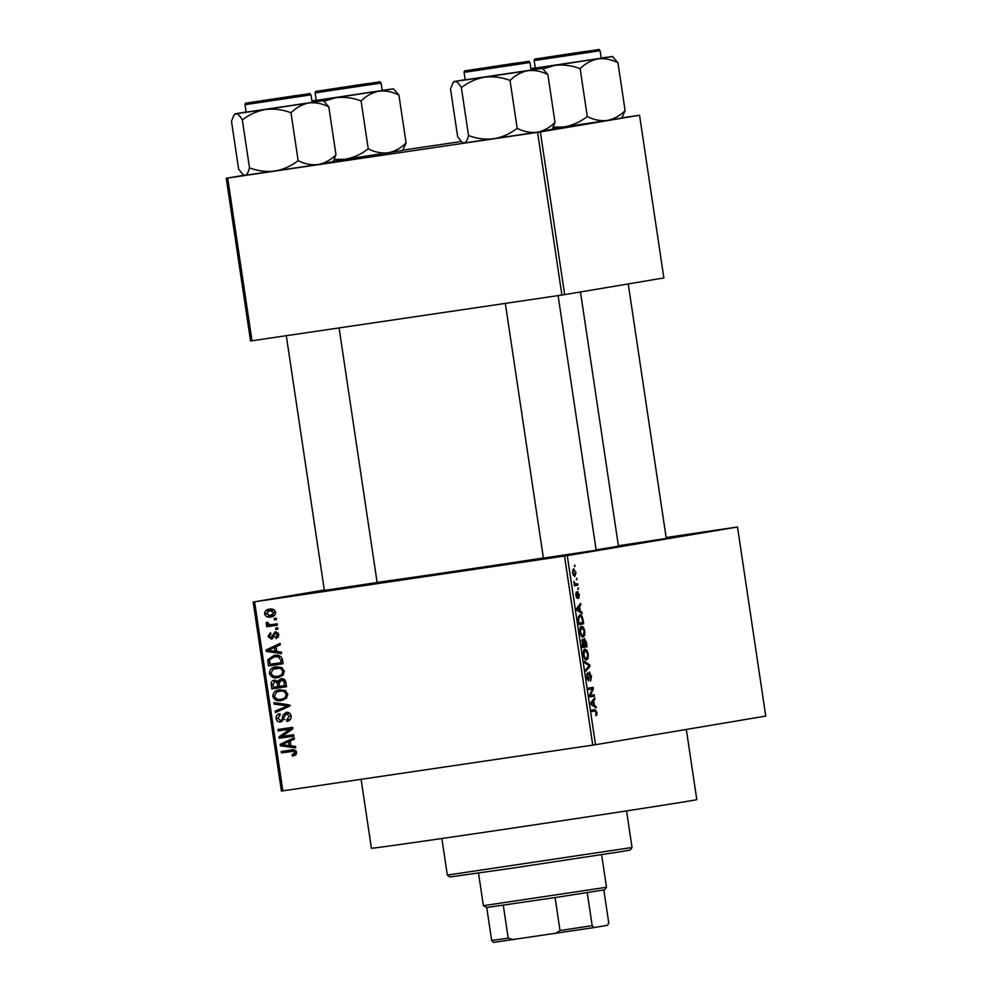 <?xml version="1.0" encoding="UTF-8"?>
<svg xmlns="http://www.w3.org/2000/svg" width="992" height="992" viewBox="0 0 992 992"><rect width="100%" height="100%" fill="white"/><g stroke="black" fill="none" stroke-linecap="round" stroke-linejoin="round"><path stroke-width="1.49" d="M326.12 590.699L283.092 597.32L326.12 590.699M543.901 558.57L500.873 565.192L543.901 558.57M666.153 537.652L707.569 531.662L666.215 538.036M596.167 550.225L543.405 558.099M377.134 582.527L324.359 590.414M666.264 538.433L618.4 545.761M686.315 729.442L696.806 799.614A164.511 0.967 171.5 0 1 484.505 832.263A164.511 0.967 171.5 0 1 371.405 848.247L361.1 779.315M543.38 557.988A124.496 0.732 171.5 0 1 457.796 570.797A124.496 0.732 171.5 0 1 377.109 582.366M324.297 590.004L254.584 601.772L567.263 555.632L595.522 744.719L592.757 745.141L564.51 556.053M254.584 601.772L282.844 790.86L281.418 791.058L253.158 601.97M576.005 572.297L574.814 576.488L572.471 572.892L573.624 568.701L575.521 572.372M577.666 583.804L577.865 585.206L574.455 585.776L573.922 581.362L575.162 583.953L577.666 583.804M579.365 594.766L578.77 598.362L578.051 592.956L577.282 598.412L575.844 595.423L576.327 592.013L577.009 597.023L577.753 591.567L578.869 594.84M583.023 619.678L583.631 623.782L578.944 624.563L578.113 618.413L579.886 614.78C581.138 614.184 582.192 615.821 583.023 619.678L582.465 619.752M586.421 642.432L587.066 646.759L582.378 647.553L582.329 639.158L583.544 640.51L584.412 638.402L586.421 642.432L584.623 639.803L584.672 645.73L586.309 645.457L585.875 642.494M589.781 664.888L589.98 666.252L585.912 671.187L585.689 669.736L589.347 665.744L584.648 662.743L584.424 661.28L589.781 664.888L588.281 665.099M594.245 694.735L594.444 696.136L589.756 696.917L589.533 695.429L592.41 688.894L588.653 689.527L588.442 688.126L593.129 687.332L593.365 688.845L590.488 695.367L594.245 694.735M596.948 714.736L595.944 715.753L595.82 711.066L591.939 711.512L591.728 710.111L594.915 709.578L596.961 712.479L596.948 714.736L595.783 714.91M595.522 744.719L765.75 716.088L737.49 527L567.263 555.632M595.994 706.453L596.217 707.928L590.885 704.456L590.662 702.981L594.692 697.736L594.902 699.199L593.687 700.637L594.406 705.486L595.994 706.453L594.332 706.701M591.517 676.098L590.624 680.996L590.947 676.06L589.719 673.357L588.628 680.921L586.743 677.164L587.512 672.712L587.289 677.028L588.43 679.52L588.839 678.999L589.508 671.968L590.972 676.172M588.095 658.291L586.694 659.94C585.416 660.461 584.325 658.8 583.42 654.943C583.16 651.062 583.693 649.128 585.032 649.152L586.917 650.256L588.231 654.15L588.095 658.291L586.644 658.502M584.66 635.302L583.259 636.951C581.982 637.484 580.89 635.822 579.985 631.966C579.725 628.072 580.258 626.15 581.597 626.175L583.482 627.279L584.796 631.16L584.66 635.302L583.209 635.512M581.895 612.114L582.106 613.589L576.786 610.117L576.563 608.642L580.593 603.384L580.804 604.86L579.588 606.298L580.308 611.146L581.895 612.114L580.233 612.362M578.262 587.797L577.803 589.31L578.262 587.797M576.823 578.2L576.364 579.712L576.823 578.2M574.852 565.018L574.393 566.531L574.852 565.018M274.201 618.5L276.297 618.19L276.508 619.578L274.412 619.888L274.201 618.5M271.61 624.6L277.14 623.782L277.351 625.183L266.687 626.758L266.476 625.357L268.175 625.109L266.03 623.72L266.414 622.294L267.989 622.48L269.39 624.65L271.61 624.6M275.64 628.085L277.735 627.775L277.946 629.176L275.85 629.486L275.64 628.085M275.02 631.854L278.963 634.731L276.049 638.65L275.652 637.273L277.425 634.855L275.491 633.218L271.448 639.121L267.939 636.418L270.494 632.722L270.89 634.099L269.452 636.145L271.014 637.757L275.02 631.854M276.805 651.533L281.368 652.091L281.592 653.567L266.29 651.471L266.067 649.996L280.066 643.374L280.277 644.837L276.086 646.697L276.805 651.533M284.406 671.125L282.708 675.478L277.884 677.598C273.78 678.516 270.94 677.102 269.365 673.332C269.75 669.364 271.994 667.194 276.098 666.835L281.567 667.442L284.406 671.125M287.841 694.115L286.142 698.467L281.319 700.588C277.214 701.505 274.375 700.079 272.8 696.322C273.184 692.342 275.429 690.184 279.533 689.824L285.002 690.432L287.841 694.115L286.13 694.375C284.927 691.56 282.782 690.506 279.694 691.226L276.47 692.304L274.511 696.062C275.751 698.938 277.958 699.98 281.133 699.186L286.862 697.698M296.558 752.444L295.852 754.788L292.442 756.14L292.045 754.776L294.835 752.63L293.508 751.291L281.443 752.866L281.232 751.465L291.189 750.002C293.806 749.258 295.591 750.076 296.558 752.444M282.844 790.86L592.757 745.141M290.904 745.872L295.467 746.43L295.69 747.906L280.389 745.81L280.166 744.335L294.165 737.713L294.376 739.176L290.185 741.036L290.904 745.872M281.988 736.448L293.719 734.712L293.93 736.114L279.26 738.271L279.037 736.783L289.912 729.145L278.157 730.881L277.946 729.48L292.615 727.322L292.838 728.822L281.988 736.448M286.217 712.33C288.895 712.095 290.532 713.335 291.127 716.063C291.264 719.126 289.838 720.924 286.862 721.42L286.465 720.056L289.391 716.187L286.452 713.719L280.736 721.916C278.244 722.188 276.706 721.048 276.123 718.53C275.962 715.778 277.214 714.153 279.868 713.67L280.265 715.046L277.822 718.233L280.575 720.514L282.001 719.857L283.042 714.959L286.217 712.33M273.941 702.634L289.255 704.866L289.453 706.23L275.416 712.541L275.206 711.09L287.655 705.882L274.152 704.097L273.941 702.634M280.959 678.776C283.712 678.404 285.361 679.607 285.894 682.409L286.539 686.737L271.882 688.907L271.238 684.554C270.965 682.099 272.006 680.636 274.35 680.165L277.648 681.219L280.959 678.776M274.3 655.452C278.417 654.472 281.145 655.873 282.497 659.655L283.104 663.76L268.448 665.917L267.803 659.742L273.904 655.514M269.39 609.187C272.416 608.468 274.486 609.497 275.602 612.262C275.354 615.189 273.705 616.764 270.667 616.974C267.704 617.656 265.67 616.627 264.566 613.887C264.802 610.998 266.414 609.423 269.39 609.187L269.266 609.212M666.128 537.515L737.49 527M564.671 294.624L663.859 277.934L639.542 115.233L540.355 131.924L564.671 294.624L561.906 295.046L537.59 132.345L540.355 131.924M227.676 178.064L251.993 340.764L250.567 340.963L226.25 178.262L537.59 132.345M251.993 340.764L561.906 295.046M243.908 175.286L226.25 178.262M402.864 150.139L461.156 141.546M621.91 117.825L639.542 115.233M580.469 291.958L618.45 546.084A124.496 0.732 171.5 0 1 596.118 549.853M295.033 755.371L294.723 754.329L292.045 754.776M294.723 754.329L296.472 753.833M296.546 752.345L294.835 752.63M295.889 750.894L293.508 751.291M296.186 750.845L281.443 752.866M284.121 752.42L283.923 751.068M295.566 747.063L283.067 745.364L280.389 745.81M282.918 744.298L280.166 744.335M282.856 743.888L294.277 738.47M284.667 744.98L289.118 745.649L288.536 741.756L281.79 744.744L284.667 744.98M290.83 745.364L289.118 745.649M290.247 741.47L288.536 741.756M293.917 736.052L279.26 738.271M281.951 737.825L281.728 736.324L279.037 736.783M281.728 736.324L292.59 728.698L289.912 729.145M292.59 728.698L278.157 730.881M280.835 730.422L280.637 729.083M289.391 720.44L289.143 719.597L286.465 720.056M289.143 719.597L290.668 719.014M291.09 715.902L289.391 716.187M289.689 713.236L286.452 713.719M282.1 721.494L280.017 720.539M277.834 718.245L276.123 718.53M279.174 715.418L280.054 714.314M284.679 719.398L280.575 720.514M283.786 719.547L282.001 719.857M284.902 714.649L283.042 714.959M285.994 713.831L287.494 712.306M277.996 711.388L277.884 710.644L275.206 711.09M277.884 710.644L290.334 705.436L276.842 703.638L274.152 704.097M289.366 705.597L287.655 705.882M282.807 700.265L277.636 699.174M274.511 696.037L272.8 696.322M276.371 692.379L280.6 689.7M285.696 690.816L279.694 691.226M281.133 699.186C284.183 698.926 285.845 697.326 286.13 694.375M286.539 686.687L271.882 688.907M274.573 688.448L274.362 687.109M272.949 684.269L271.238 684.554M274.127 681.702L275.652 680.165M279.608 680.896L277.648 681.219M280.476 680.351L282.212 678.726M284.704 679.694L281.182 680.177L279.074 683.587L279.484 686.352L277.772 686.6L277.016 682.533L274.796 681.529L273.023 684.815L273.395 687.258L277.772 686.6M279.694 682.087L277.475 681.082L274.796 681.529M278.988 682.198L277.016 682.533M279.484 686.352L284.617 685.596L283.774 681.206L281.182 680.177M286.328 685.311L284.617 685.596M285.522 680.909L283.774 681.206M285.882 682.347L284.183 682.632M279.372 677.288L274.201 676.184M282.261 667.839L273.036 669.327L271.076 673.072L269.365 673.332M272.924 669.389L277.165 666.711M280.376 675.75L283.427 674.721M271.076 673.072C272.316 675.949 274.524 676.99 277.698 676.197L280.562 675.713M284.406 671.1L282.695 671.386C281.492 668.571 279.347 667.517 276.26 668.236M277.698 676.197C280.748 675.949 282.41 674.337 282.695 671.386M283.104 663.698L268.448 665.917M271.138 665.471L270.928 664.119M269.7 659.432L267.803 659.742M271.027 657.994L275.33 655.34M277.165 656.406L274.114 656.915L269.576 659.754L269.96 664.268L281.182 662.606L280.81 660.089L278.144 656.89L274.486 656.853L280.835 656.431M282.894 662.321L281.182 662.606M280.798 656.444L278.144 656.89M282.522 659.804L280.81 660.089M281.468 652.724L268.968 651.012L266.29 651.471M268.82 649.958L266.067 649.996M268.758 649.549L280.178 644.13M270.568 650.64L275.02 651.31L274.437 647.416L267.691 650.405L270.568 650.64M276.731 651.025L275.02 651.31M276.148 647.131L274.437 647.416M278.442 637.211L275.652 637.273M278.95 634.607L277.425 634.855M278.095 632.784L275.491 633.218M272.763 638.612L271.324 637.707M269.452 636.157L267.939 636.418M274.511 636.728L271.014 637.757M273.866 636.839L271.833 637.174M275.243 633.268L276.322 631.854M277.934 629.139L275.85 629.486M277.338 625.121L266.687 626.758M269.365 626.299L269.167 624.935M270.618 624.687L268.175 625.109M267.939 623.398L266.03 623.72M276.508 619.541L274.412 619.888M272.217 616.64L268.485 615.635M266.092 613.639L264.566 613.887M267.704 611.134L270.58 609.076M274.387 610.068L272.056 610.179M273.135 615.127L275.156 614.556M272.391 610.13L269.712 610.576L266.092 613.701L270.456 615.573L273.333 615.09M275.602 612.188L274.077 612.448L269.514 610.613L272.192 610.154M270.456 615.573L274.077 612.448M593.39 699.422L594.902 699.199M592.298 700.848L593.687 700.637M592.819 705.721L594.406 705.486M592.236 704.022L593.786 705.101L593.204 701.208L591.244 703.539L592.236 704.022L590.848 704.233M592.236 705.337L593.786 705.101M591.877 701.406L593.204 701.208M589.744 696.83L594.444 696.136M588.64 689.452L592.41 688.894M592.373 688.981L593.365 688.845M589.546 695.504L590.488 695.367M588.74 673.506L589.719 673.357M586.632 674.262L587.785 674.101M587.388 679.681L588.43 679.52M588.665 666.45L589.98 666.252M583.556 650.752L586.917 650.256M583.42 654.931L583.966 654.844C584.672 657.795 585.516 659.035 586.495 658.539L588.231 654.15M584.697 658.8L586.495 658.539M583.395 651.459L584.251 651.322L583.966 654.844M583.544 650.802L585.218 650.554L584.251 651.322M587.686 654.249L585.218 650.554M582.366 647.454L587.066 646.759M582.899 640.596L583.544 640.51M582.713 646.065L584.114 645.829L582.614 640.547L582.168 646.139M581.572 640.696L582.614 640.547M583.556 639.952L584.623 639.803M580.122 627.775L583.482 627.279M580.531 631.854C581.238 634.818 582.081 636.046 583.06 635.55L584.251 631.259L581.783 627.576L579.985 631.941M581.262 635.822L583.06 635.55M579.96 628.469L580.816 628.345M580.109 627.812L581.783 627.576M578.931 624.476L583.631 623.782M579.278 623.075L582.874 622.468L581.287 616.553L580.06 616.181L578.708 618.586L578.733 623.15M578.311 616.441L580.06 616.181M579.291 605.083L580.804 604.86M578.2 606.509L579.588 606.298M578.72 611.382L580.308 611.146M578.138 609.683L579.688 610.762L579.105 606.868L577.146 609.187L578.138 609.683L576.749 609.894M578.138 610.998L579.688 610.762M577.778 607.067L579.105 606.868M577.121 593.092L578.051 592.956M577.121 593.464L577.79 593.365M575.707 593.538L576.6 593.402M576.228 597.134L577.009 597.023M577.79 589.298L578.472 589.198M574.442 585.702L577.865 585.206M574.542 584.04L575.162 583.953M574.777 584.263L575.893 584.102M576.364 579.7L577.034 579.601M572.967 572.843L574.604 575.1L575.509 572.347L573.86 570.102L572.471 572.917M573.165 575.31L574.604 575.1M572.446 570.301L573.86 570.102M574.393 566.506L575.062 566.407M632.028 847.503L630.156 850.032L620.223 851.756L512.542 868.124L449.872 876.978L447.342 875.105L632.028 847.503L626.56 810.91M368.243 148.837C361.249 154.256 353.487 157.74 344.943 159.278L388.182 152.756C394.853 151.429 400.818 148.18 406.075 142.984L402.678 150.4L388.182 152.756C381.498 153.524 374.852 152.222 368.243 148.837L361.088 100.973C366.346 95.778 372.31 92.529 378.981 91.202C385.665 90.433 392.311 91.735 398.92 95.12L393.477 88.834L335.742 97.712C344.385 96.72 352.842 97.811 361.088 100.973M320.689 90.669L376.489 82.386L320.689 90.669M315.134 92.901L316.25 100.378L382.205 90.52L381.089 83.043L315.134 92.901C315.183 91.524 316.051 90.929 317.738 91.103L365.106 83.923C386.942 81.257 377.419 81.158 381.089 83.043M406.075 142.984L398.92 95.12M324.136 101.184L335.742 97.712L311.934 101.159M333.498 160.94L335.966 154.777C330.72 159.96 324.756 163.221 318.085 164.548L344.943 159.278L334.354 159.489M382.18 90.346L393.477 88.834M311.897 100.886L316.225 100.204M360.815 84.605L323.727 90.272L360.815 84.605M279.174 98.096L253.63 102.052L279.174 98.096M565.576 54.684L591.133 50.728L565.576 54.684M483.947 68.188L521.036 62.521L483.947 68.188M606.509 887.282L604.636 889.812L555.086 897.562L486.725 907.494L483.377 905.684L606.509 887.282L601.636 854.682M587.239 892.664L592.174 925.635L594.084 927.57L493.57 942.4L491.66 940.466L508.214 938.184L513.509 939.647M603.83 889.985L608.753 922.858L607.488 925.313L594.084 927.57M555.384 933.472L560.021 930.546L592.174 925.635M555.086 897.562L560.021 930.546M503.291 905.212L508.214 938.184M486.725 907.494L491.66 940.466M312.083 102.139L323.38 100.626L308.884 102.982C315.568 102.226 322.202 103.528 328.811 106.9L323.38 100.626M305.04 94.426L249.228 102.722L305.04 94.426M310.533 102.61L312.108 102.312L310.992 94.835L245.024 104.693L246.14 112.17L310.533 102.61M335.966 154.777L328.811 106.9M290.991 112.766C296.236 107.57 302.2 104.309 308.884 102.982L265.633 109.504C274.288 108.512 282.745 109.604 290.991 112.766L298.146 160.63C291.152 166.048 283.39 169.533 274.834 171.07C266.191 172.062 257.734 170.971 249.488 167.809L242.333 119.945C249.327 114.526 257.089 111.042 265.633 109.504L235.885 113.758C237.832 113.782 239.977 115.853 242.333 119.945M249.488 167.809C248.434 172.298 246.971 174.803 245.086 175.324L318.085 164.548C311.401 165.317 304.755 164.015 298.146 160.63M242.966 174.592L245.086 175.324L242.966 174.592L238.638 169.136L231.483 121.26L233.951 115.097L235.885 113.758L234.881 113.844L246.115 111.997M587.289 116.535C580.295 121.942 572.52 125.426 563.977 126.964L607.216 120.441C613.899 119.114 619.864 115.866 625.109 110.67L621.711 118.085L607.216 120.441C600.532 121.21 593.898 119.908 587.289 116.535L580.134 68.659C585.379 63.463 591.344 60.214 598.015 58.888C604.698 58.119 611.345 59.421 617.954 62.806L612.51 56.519L554.776 65.398C563.431 64.406 571.876 65.497 580.134 68.659M539.722 58.354L595.535 50.071L539.722 58.354M534.167 60.586L535.283 68.064L601.239 58.206L600.123 50.728L534.167 60.586C534.217 59.21 535.085 58.615 536.771 58.788L584.139 51.609C605.976 48.943 596.452 48.844 600.123 50.728M625.109 110.67L617.954 62.806M543.17 68.87L554.776 65.398L530.968 68.845M552.532 128.625L555.012 122.462C549.754 127.658 543.79 130.907 537.118 132.234L563.977 126.964L553.387 127.174M601.214 58.032L612.51 56.519M530.931 68.572L535.258 67.89M531.117 69.824L542.413 68.312L527.918 70.68C534.601 69.911 541.248 71.213 547.857 74.586L542.413 68.312M524.074 62.112L468.261 70.407L524.074 62.112M529.579 70.296L531.142 69.998L530.026 62.521L464.07 72.379L465.186 79.856L529.579 70.296M555.012 122.462L547.857 74.586M510.037 80.451C515.282 75.256 521.246 71.994 527.918 70.68L484.679 77.19C493.322 76.198 501.778 77.289 510.037 80.451L517.179 128.315C510.186 133.734 502.423 137.218 493.88 138.756C485.224 139.748 476.768 138.669 468.522 135.495L461.367 87.631C468.36 82.212 476.135 78.728 484.679 77.19L454.919 81.443C456.866 81.468 459.011 83.539 461.367 87.631M468.522 135.495C467.468 139.984 466.004 142.488 464.12 143.009L537.118 132.234C530.435 133.002 523.788 131.7 517.179 128.315M461.999 142.278L464.12 143.009L461.999 142.278L457.672 136.822L450.517 88.945L452.997 82.782L454.919 81.443L453.914 81.542L465.161 79.682M294.19 750.932L291.512 751.378M284.258 717.228L282.646 717.501M288.102 706.329L285.423 706.775M287.928 705.163L285.25 705.61M279.087 683.699L277.376 683.984M269.576 661.714L267.865 661.999M274.201 635.153L272.205 635.488M591.926 711.45L595.163 710.966M590.823 702.77L592.088 702.584M576.724 608.431L577.989 608.245M577.17 594.865L577.815 594.778M307.966 93.992L247.653 102.895L307.966 93.992M527 61.678L466.699 70.581L527 61.678M447.342 875.105L441.874 838.513M286.291 335.705L324.384 590.55M339.078 327.918L377.146 582.664M628.234 283.923L666.289 538.557M596.192 550.349L558.112 295.604M543.418 558.236L505.337 303.391M483.377 905.684L478.516 873.084M310.992 94.835C307.322 92.938 316.832 93.05 294.996 95.716L247.628 102.895C245.83 102.784 244.962 103.379 245.024 104.693M234.881 113.844L233.951 115.097M530.026 62.521C526.355 60.624 535.878 60.735 514.042 63.401L466.674 70.581C464.864 70.469 463.996 71.064 464.07 72.379M453.914 81.542L452.997 82.782"/></g></svg>
